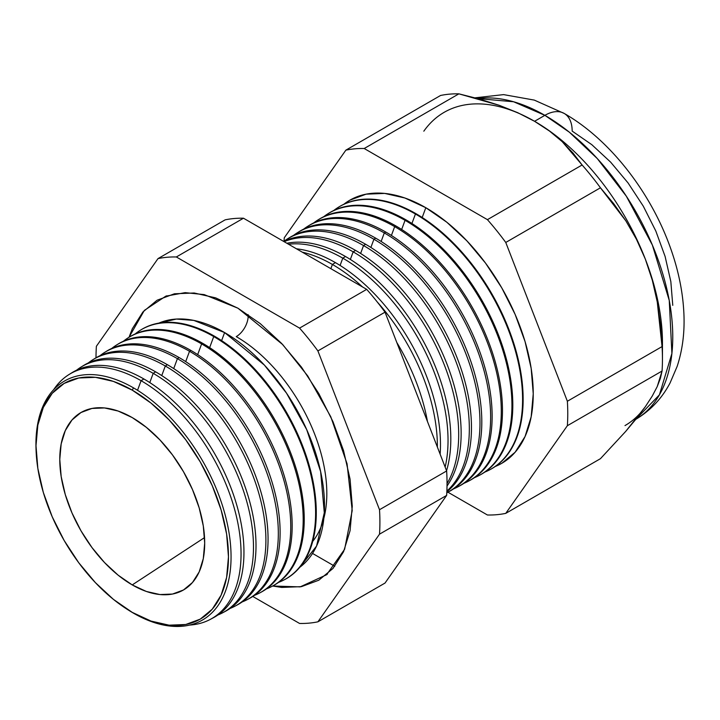 <?xml version="1.0" encoding="UTF-8"?>
<svg xmlns="http://www.w3.org/2000/svg" width="720" height="720" viewBox="0 0 720 720"><rect width="100%" height="100%" fill="white"/><g stroke="black" fill="none" stroke-linecap="round" stroke-linejoin="round"><path stroke-width="1.08" d="M299.826 567.252L316.557 546.084L324.297 512.748L320.634 471.6L306.738 429.696L286.542 393.192L264.366 365.058L224.604 332.568L193.797 320.409L176.373 319.059L158.868 323.109A141.273 81.567 -120 0 1 224.604 332.568L221.616 340.632L224.604 332.568A141.273 81.567 -120 0 1 315.558 452.736A141.273 81.567 -120 0 1 299.826 567.252M312.741 541.359A128.088 73.953 -120 0 0 315.603 436.608A128.088 73.953 -120 0 0 236.25 336.618A16.884 9.747 120 0 0 248.121 314.604A16.884 9.747 -60 0 1 236.25 336.618A128.088 73.953 60 0 1 326.79 490.905M129.024 337.275L144.324 310.419L165.789 296.172L185.13 292.644L204.21 294.606L237.951 308.205L260.253 323.622L281.7 343.512L301.464 367.119L318.789 393.543L333.009 421.749L343.566 450.675L350.073 479.196L352.269 506.214L350.073 530.703L343.566 551.709L333.009 568.431L318.789 580.221L301.464 586.638L281.7 587.43L272.637 586.017L300.168 586.881L326.619 574.731L344.619 549.279L352.206 510.57L347.058 463.779L330.759 416.727L307.755 375.975L282.735 344.61L237.951 308.205L215.649 297.864L194.202 292.995L174.438 293.787L157.113 300.204L142.902 311.994L132.336 328.716L129.024 337.275A143.658 82.944 60 0 1 202.644 343.296A143.658 82.944 60 0 1 296.991 471.564A143.658 82.944 60 0 1 272.61 586.026M36.117 451.161A137.97 79.659 60 0 1 133.497 387.864A137.97 79.659 60 0 1 231.057 556.848A137.97 79.659 60 0 1 133.497 613.179A137.97 79.659 -120 0 0 231.057 556.848A137.97 79.659 -120 0 0 133.497 387.864L132.237 390.132A136.098 78.579 60 0 1 228.465 556.812A136.098 78.579 60 0 1 132.237 612.369L151.011 621.072L169.065 625.176L185.697 624.51L200.277 619.11L212.247 609.183L221.139 595.107L226.62 577.422L228.465 556.812L226.62 534.06L221.139 510.057L212.247 485.712L200.277 461.961L185.697 439.722L169.065 419.85L151.011 403.101L132.237 390.132L113.463 381.42L95.409 377.325L78.768 377.991L64.188 383.391L52.218 393.318L43.326 407.394L37.845 425.079L36 445.689L37.845 468.432L43.326 492.444L52.218 516.789L64.188 540.54L78.768 562.779L95.409 582.651L113.463 599.4L132.237 612.369A136.098 78.579 60 0 1 126.909 609.129A136.098 78.579 60 0 1 36.144 451.917A136.098 78.579 60 0 1 132.237 390.132L133.497 387.864A137.97 79.659 -120 0 0 36.081 450.513L36.144 451.917M141.084 380.7L137.538 390.294L141.084 380.7A141.381 81.621 60 0 1 233.793 506.475A141.381 81.621 60 0 1 210.456 619.308A141.381 81.621 60 0 1 189.603 625.077A141.381 81.621 -120 0 0 237.861 523.08A141.381 81.621 -120 0 0 141.084 380.7L143.91 378.99A141.48 81.684 60 0 1 237.06 506.142A141.48 81.684 60 0 1 211.878 618.516A141.48 81.684 -120 0 0 213.327 617.769A141.48 81.684 -120 0 0 236.691 504.855A141.48 81.684 -120 0 0 143.91 378.99L141.084 380.7A141.381 81.621 -120 0 0 53.676 389.655A141.381 81.621 60 0 1 69.102 374.481A141.381 81.621 60 0 1 141.084 380.7M222.786 612.711L225.288 611.37A141.921 81.936 -120 0 0 248.724 498.105A141.921 81.936 -120 0 0 155.655 371.853L153.198 373.347L149.778 382.581L153.198 373.347A141.822 81.882 60 0 1 246.195 499.518A141.822 81.882 60 0 1 222.786 612.711A141.822 81.882 60 0 1 217.899 614.979A141.822 81.882 -120 0 0 247.374 503.739A141.822 81.882 -120 0 0 153.198 373.347L155.655 371.853A141.921 81.936 60 0 1 249.039 499.221A141.921 81.936 60 0 1 224.028 612.018M235.107 606.105L237.249 604.962A142.353 82.188 -120 0 0 260.757 491.355A142.353 82.188 -120 0 0 167.409 364.716L165.303 365.994L161.757 375.588L165.303 365.994A142.272 82.143 60 0 1 258.597 492.561A142.272 82.143 60 0 1 235.107 606.105A142.272 82.143 60 0 1 230.04 608.454A142.272 82.143 -120 0 0 259.821 496.953A142.272 82.143 -120 0 0 165.303 365.994L167.409 364.716A142.353 82.188 60 0 1 261.027 492.309A142.353 82.188 60 0 1 236.169 605.52M247.437 599.508L249.21 598.563A142.785 82.44 -120 0 0 272.79 484.605A142.785 82.44 -120 0 0 179.154 357.579L177.408 358.632L173.727 368.595L177.408 358.632A142.722 82.404 60 0 1 270.999 485.604A142.722 82.404 60 0 1 247.437 599.508A142.722 82.404 60 0 1 242.172 601.929A142.722 82.404 -120 0 0 272.268 490.158A142.722 82.404 -120 0 0 177.408 358.632L179.154 357.579A142.785 82.44 60 0 1 273.015 485.397A142.785 82.44 60 0 1 248.319 599.022M259.767 592.911L261.171 592.155A143.226 82.692 -120 0 0 284.823 477.855A143.226 82.692 -120 0 0 190.899 350.442L189.522 351.279L185.706 361.602L189.522 351.279A143.172 82.656 60 0 1 283.41 478.647A143.172 82.656 60 0 1 259.767 592.911A143.172 82.656 60 0 1 254.304 595.404A143.172 82.656 -120 0 0 284.715 483.363A143.172 82.656 -120 0 0 189.522 351.279L190.899 350.442A143.226 82.692 60 0 1 285.003 478.485A143.226 82.692 60 0 1 260.469 592.524M201.627 343.917L197.676 354.609L201.627 343.917A143.622 82.917 60 0 1 295.812 471.69A143.622 82.917 60 0 1 272.097 586.305A143.622 82.917 60 0 1 266.436 588.888A143.622 82.917 -120 0 0 297.162 476.568A143.622 82.917 -120 0 0 201.627 343.917L202.644 343.296L201.627 343.917A143.622 82.917 -120 0 0 123.444 341.208A143.622 82.917 60 0 1 128.502 337.599A143.622 82.917 60 0 1 201.627 343.917M284.427 579.708L285.093 579.348A144.09 83.196 -120 0 0 308.889 464.355A144.09 83.196 -120 0 0 214.398 336.159L213.732 336.564L209.646 347.616L213.732 336.564A144.063 83.178 60 0 1 308.214 464.733A144.063 83.178 60 0 1 284.427 579.708A144.063 83.178 60 0 1 278.568 582.363A144.063 83.178 -120 0 0 309.609 469.773A144.063 83.178 -120 0 0 213.732 336.564L214.398 336.159A144.09 83.196 60 0 1 308.97 464.652A144.09 83.196 60 0 1 284.76 579.528M396.792 342.477A148.203 85.563 60 0 1 427.464 421.533A148.203 85.563 -120 0 0 396.792 342.477M332.406 264.456L330.858 268.659L332.406 264.456A148.464 85.716 60 0 1 362.538 286.956A148.464 85.716 -120 0 0 332.406 264.456L335.421 262.629A148.572 85.779 60 0 1 440.136 454.185A148.572 85.779 -120 0 0 335.421 262.629L332.406 264.456A148.464 85.716 -120 0 0 302.283 252.162A148.464 85.716 60 0 1 332.406 264.456M437.382 447.093A148.464 85.716 -120 0 0 377.235 301.95A148.464 85.716 60 0 1 437.382 447.093M342.783 258.156L340.092 265.446L342.783 258.156A148.842 85.941 60 0 1 445.14 467.091A148.842 85.941 -120 0 0 342.783 258.156L345.492 256.509A148.95 85.995 60 0 1 446.553 470.718A148.95 85.995 -120 0 0 345.492 256.509L342.783 258.156A148.842 85.941 -120 0 0 288.522 244.224A148.842 85.941 60 0 1 342.783 258.156M353.169 251.847L350.352 259.452L353.169 251.847A149.229 86.157 60 0 1 447.039 483.543A149.229 86.157 -120 0 0 353.169 251.847L355.554 250.398A149.319 86.211 60 0 1 447.021 486.036A149.319 86.211 -120 0 0 355.554 250.398L353.169 251.847A149.229 86.157 -120 0 0 284.13 241.686A149.229 86.157 60 0 1 353.169 251.847M363.546 245.547L360.621 253.458L363.546 245.547A149.616 86.382 60 0 1 458.64 369.081A149.616 86.382 60 0 1 446.877 491.076A149.616 86.382 -120 0 0 458.64 369.081A149.616 86.382 -120 0 0 363.546 245.547L365.625 244.278A149.688 86.427 60 0 1 461.511 370.098A149.688 86.427 60 0 1 446.85 491.769A149.688 86.427 -120 0 0 461.511 370.098A149.688 86.427 -120 0 0 365.625 244.278L363.546 245.547A149.616 86.382 -120 0 0 283.716 241.452A149.616 86.382 60 0 1 287.361 238.959A149.616 86.382 60 0 1 363.546 245.547M447.516 492.399L449.325 491.427A150.066 86.643 -120 0 0 474.102 371.664A150.066 86.643 -120 0 0 375.696 238.158L373.923 239.238L370.881 247.464L373.923 239.238A150.003 86.607 60 0 1 472.284 372.681A150.003 86.607 60 0 1 447.516 492.399A150.003 86.607 60 0 1 446.796 492.777A150.003 86.607 -120 0 0 472.473 373.32A150.003 86.607 -120 0 0 373.923 239.238L375.696 238.158A150.066 86.643 60 0 1 474.336 372.474A150.066 86.643 60 0 1 448.416 491.904M458.091 486.738L459.576 485.937A150.435 86.859 -120 0 0 484.416 365.877A150.435 86.859 -120 0 0 385.767 232.038L384.3 232.929L381.141 241.47L384.3 232.929A150.381 86.823 60 0 1 482.913 366.714A150.381 86.823 60 0 1 458.091 486.738A150.381 86.823 60 0 1 453.582 488.871A150.381 86.823 -120 0 0 484.011 370.629A150.381 86.823 -120 0 0 384.3 232.929L385.767 232.038A150.435 86.859 60 0 1 484.605 366.543A150.435 86.859 60 0 1 458.829 486.333M468.657 481.077L469.827 480.447A150.813 87.075 -120 0 0 494.73 360.09A150.813 87.075 -120 0 0 395.838 225.927L394.677 226.629L391.41 235.476L394.677 226.629A150.768 87.048 60 0 1 493.551 360.756A150.768 87.048 60 0 1 468.657 481.077A150.768 87.048 60 0 1 463.986 483.282A150.768 87.048 -120 0 0 494.685 364.806A150.768 87.048 -120 0 0 394.677 226.629L395.838 225.927A150.813 87.075 60 0 1 494.883 360.612A150.813 87.075 60 0 1 469.242 480.762M479.223 475.425L480.087 474.966A151.182 87.282 -120 0 0 505.044 354.303A151.182 87.282 -120 0 0 405.9 219.807L405.054 220.32L401.67 229.473L405.054 220.32A151.155 87.264 60 0 1 504.18 354.789A151.155 87.264 60 0 1 479.223 475.425A151.155 87.264 60 0 1 474.381 477.693A151.155 87.264 -120 0 0 505.35 358.983A151.155 87.264 -120 0 0 405.054 220.32L405.9 219.807A151.182 87.282 60 0 1 505.152 354.69A151.182 87.282 60 0 1 479.655 475.191M415.44 214.011L411.93 223.479L415.44 214.011A151.533 87.489 60 0 1 514.809 348.831A151.533 87.489 60 0 1 489.789 469.764A151.533 87.489 60 0 1 484.785 472.104A151.533 87.489 -120 0 0 516.024 353.16A151.533 87.489 -120 0 0 415.44 214.011L415.971 213.687A151.56 87.498 60 0 1 515.43 348.759A151.56 87.498 60 0 1 490.059 469.62A151.56 87.498 -120 0 0 490.338 469.476A151.56 87.498 -120 0 0 515.358 348.516A151.56 87.498 -120 0 0 415.971 213.687L415.44 214.011A151.533 87.489 -120 0 0 333.756 210.501A151.533 87.489 60 0 1 338.274 207.342A151.533 87.489 60 0 1 415.44 214.011M425.817 207.711L422.199 217.494L425.817 207.711L446.769 222.192L466.92 240.885L485.496 263.07L501.777 287.892L515.133 314.406L525.06 341.586L531.171 368.379L533.241 393.777L531.171 416.781L525.06 436.518L515.133 452.232L501.777 463.32L495.18 466.515A151.92 87.714 -120 0 0 526.689 347.337A151.92 87.714 -120 0 0 425.817 207.711A151.92 87.714 -120 0 0 343.791 204.291L349.857 200.187L366.129 194.157L384.705 193.419L404.856 197.991L425.817 207.711M534.096 121.023A180.855 104.418 60 0 1 534.564 121.293L517.689 112.68L499.284 105.327L458.892 93.843L364.203 148.509L487.422 219.654L582.111 164.988L487.422 219.654A200.754 115.902 60 0 1 505.764 242.46L600.444 187.794L505.764 242.46L567.369 401.256L662.058 346.59L567.369 401.256A200.754 115.902 60 0 1 567.369 425.7L662.058 371.034A200.754 115.902 -120 0 0 662.058 346.59L657.27 301.977L652.32 280.251L645.318 259.074L636.426 239.229L625.833 220.824L600.444 187.794A200.754 115.902 -120 0 0 582.111 164.988L562.239 141.678L549.504 131.058L534.564 121.293L544.878 115.335A38.583 22.275 -60 0 1 564.174 113.427A38.583 22.275 120 0 0 544.878 115.335L569.385 132.228L597.249 158.526L626.346 196.218L652.356 245.025L669.249 300.402L671.904 353.493L659.421 394.821L635.805 419.346A180.855 104.418 -120 0 0 662.895 274.257A180.855 104.418 -120 0 0 544.878 115.335L534.564 121.293A180.855 104.418 60 0 1 645.318 259.074A180.855 104.418 60 0 1 662.274 350.604M645.318 406.737L652.266 396.036L645.318 406.737L636.327 418.689L625.689 431.424L600.444 458.685L505.764 513.36L600.444 458.685L625.689 431.424L645.318 406.737A180.855 104.418 60 0 1 624.996 425.592M132.237 584.91A102.465 59.157 60 0 1 64.656 492.417A102.465 59.157 60 0 1 83.475 411.21A102.465 59.157 60 0 1 132.237 417.582L146.367 427.356L159.957 439.965L172.485 454.923L183.465 471.672L192.474 489.546L199.17 507.879L203.292 525.951L204.687 543.078L203.292 558.603L199.17 571.914L192.474 582.507L183.465 589.986L172.485 594.054L159.957 594.549L146.367 591.462L132.237 584.91L118.098 575.145L104.508 562.536L91.98 547.569L81 530.829L71.991 512.946L65.295 494.622L61.173 476.541L59.778 459.414L61.173 443.898L65.295 430.587L71.991 419.985L81 412.515L91.98 408.447L104.508 407.943L118.098 411.03L132.237 417.582A102.465 59.157 60 0 1 198.504 505.674A102.465 59.157 60 0 1 185.823 588.492A102.465 59.157 60 0 1 132.237 584.91L204.534 537.597L132.237 584.91M272.097 586.305L273.132 585.756A143.658 82.944 -120 0 0 296.856 471.105A143.658 82.944 -120 0 0 202.644 343.296A143.658 82.944 -120 0 0 129.501 336.978L128.502 337.599M82.197 366.372A141.921 81.936 60 0 1 155.655 371.853A141.921 81.936 -120 0 0 83.403 365.598L80.982 367.101A141.822 81.882 60 0 1 153.198 373.347A141.822 81.882 -120 0 0 76.581 370.197A141.822 81.882 60 0 1 80.982 367.101M93.897 359.1A142.353 82.188 60 0 1 167.409 364.716A142.353 82.188 -120 0 0 94.923 358.443L92.862 359.721A142.272 82.143 60 0 1 165.303 365.994A142.272 82.143 -120 0 0 88.29 362.943A142.272 82.143 60 0 1 92.862 359.721M106.443 351.288A142.785 82.44 60 0 1 179.154 357.579A142.785 82.44 -120 0 0 106.452 351.288L104.742 352.35A142.722 82.404 60 0 1 177.408 358.632A142.722 82.404 -120 0 0 100.008 355.698A142.722 82.404 60 0 1 104.742 352.35M117.306 344.556A143.226 82.692 60 0 1 190.899 350.442A143.226 82.692 -120 0 0 117.981 344.133L116.622 344.97A143.172 82.656 60 0 1 189.522 351.279A143.172 82.656 -120 0 0 111.726 348.453A143.172 82.656 60 0 1 116.622 344.97M140.706 330.021A144.09 83.196 60 0 1 214.398 336.159A144.09 83.196 -120 0 0 141.03 329.814L140.382 330.219A144.063 83.178 60 0 1 213.732 336.564A144.063 83.178 -120 0 0 135.153 333.963A144.063 83.178 60 0 1 140.382 330.219M335.421 262.629A148.572 85.779 -120 0 0 296.424 248.787A148.572 85.779 60 0 1 335.421 262.629M345.492 256.509A148.95 85.995 -120 0 0 286.848 243.252A148.95 85.995 60 0 1 345.492 256.509M355.554 250.398A149.319 86.211 -120 0 0 283.761 241.47A149.319 86.211 60 0 1 355.554 250.398M288.396 238.329A149.688 86.427 60 0 1 365.625 244.278A149.688 86.427 -120 0 0 289.404 237.69L287.361 238.959M298.422 232.101A150.066 86.643 60 0 1 375.696 238.158A150.066 86.643 -120 0 0 299.286 231.552L297.549 232.632A150.003 86.607 60 0 1 373.923 239.238A150.003 86.607 -120 0 0 293.589 235.359A150.003 86.607 60 0 1 297.549 232.632M308.448 225.873A150.435 86.859 60 0 1 385.767 232.038A150.435 86.859 -120 0 0 309.168 225.414L307.728 226.305A150.381 86.823 60 0 1 384.3 232.929A150.381 86.823 -120 0 0 303.633 229.14A150.381 86.823 60 0 1 307.728 226.305M318.483 219.636A150.813 87.075 60 0 1 395.838 225.927A150.813 87.075 -120 0 0 319.05 219.285L317.916 219.987A150.768 87.048 60 0 1 394.677 226.629A150.768 87.048 -120 0 0 313.668 222.93A150.768 87.048 60 0 1 317.916 219.987M328.509 213.408A151.182 87.282 60 0 1 405.9 219.807A151.182 87.282 -120 0 0 328.923 213.147L328.095 213.66A151.155 87.264 60 0 1 405.054 220.32A151.155 87.264 -120 0 0 323.712 216.72A151.155 87.264 60 0 1 328.095 213.66M415.971 213.687A151.56 87.498 -120 0 0 338.805 207.018A151.56 87.498 -120 0 0 338.544 207.18A151.56 87.498 60 0 1 415.971 213.687M662.454 359.037L662.454 342.801A180.855 104.418 -120 0 0 645.318 259.074L652.32 280.251L657.27 301.977L660.42 324.108L662.058 346.59A200.754 115.902 60 0 1 662.454 359.037A200.754 115.902 60 0 1 662.058 371.034L660.402 378.306L657.216 386.613L652.266 396.036L657.216 386.613L662.058 371.034L567.369 425.7A200.754 115.902 -120 0 0 567.369 401.256L505.764 242.46A200.754 115.902 -120 0 0 487.422 219.654L364.203 148.509A200.754 115.902 -120 0 0 345.87 150.147L284.256 237.798A200.754 115.902 -120 0 0 284.058 241.191A200.754 115.902 60 0 1 284.256 237.798L345.87 150.147A200.754 115.902 60 0 1 364.203 148.509L458.892 93.843A200.754 115.902 -120 0 0 440.55 95.481L345.87 150.147L440.55 95.481A200.754 115.902 60 0 1 458.892 93.843L479.538 99.081L499.284 105.327L517.689 112.68L534.564 121.293A180.855 104.418 -120 0 0 423.819 131.184M487.422 514.998L447.912 492.183L487.422 514.998A200.754 115.902 -120 0 0 505.764 513.36A200.754 115.902 60 0 1 487.422 514.998M567.369 425.7L505.764 513.36L567.369 425.7M317.898 621.819L379.512 534.168A200.754 115.902 -120 0 0 379.512 509.715L317.898 350.919A200.754 115.902 -120 0 0 299.565 328.113L176.337 256.968A200.754 115.902 -120 0 0 158.004 258.606L96.39 346.257A200.754 115.902 -120 0 0 96.003 357.795A200.754 115.902 60 0 1 96.39 346.257L158.004 258.606L225.135 219.852L158.004 258.606A200.754 115.902 60 0 1 176.337 256.968L243.477 218.214A200.754 115.902 -120 0 0 225.135 219.852A200.754 115.902 60 0 1 243.477 218.214L176.337 256.968L299.565 328.113L366.696 289.359L243.477 218.214L366.696 289.359L299.565 328.113A200.754 115.902 60 0 1 317.898 350.919L385.029 312.165A200.754 115.902 -120 0 0 366.696 289.359A200.754 115.902 60 0 1 385.029 312.165L317.898 350.919L379.512 509.715L446.643 470.961L385.029 312.165L446.643 470.961L379.512 509.715A200.754 115.902 60 0 1 379.512 534.168L317.898 621.819L385.029 583.056L446.643 495.405L379.512 534.168L446.643 495.405A200.754 115.902 -120 0 0 446.643 470.961A200.754 115.902 60 0 1 446.643 495.405L385.029 583.056L317.898 621.819A200.754 115.902 60 0 1 299.565 623.457A200.754 115.902 -120 0 0 317.898 621.819M252.783 596.448L299.565 623.457L252.783 596.448M70.506 373.644A141.48 81.684 60 0 1 143.91 378.99A141.48 81.684 -120 0 0 71.874 372.762L69.102 374.481M635.31 419.634C650.268 410.796 661.869 398.556 670.086 382.923L677.124 366.462C682.254 350.865 684.549 334.143 684 316.278C683.289 293.904 678.753 271.053 670.392 247.734C650.574 191.997 609.84 139.545 564.174 113.427A38.583 22.275 -60 0 1 572.166 131.094L591.786 144.657L610.659 162.162L628.056 182.934L643.302 206.19L655.812 231.012L665.109 256.464L670.833 281.565L672.768 305.343M544.878 115.335A180.855 104.418 -120 0 0 477.711 98.568L513.585 101.763L544.878 115.335M312.534 553.428L334.791 566.28L312.534 553.428M636.426 239.229L645.318 259.074A180.855 104.418 -120 0 0 534.564 121.293L549.504 131.058L562.239 141.678L573.048 153.072L582.111 164.988A200.754 115.902 60 0 1 600.444 187.794L613.737 203.697L625.833 220.824L636.426 239.229M126.909 609.129L128.097 609.885A137.97 79.659 -120 0 0 133.497 613.179A137.97 79.659 60 0 1 127.548 609.534M165.789 296.172L166.806 295.812M213.327 617.769L210.456 619.308M490.338 469.476L489.789 469.764M338.805 207.018L338.274 207.342M474.993 97.83L503.613 94.617L534.285 100.098L564.165 113.427M327.438 574.029L326.619 574.731"/></g></svg>
